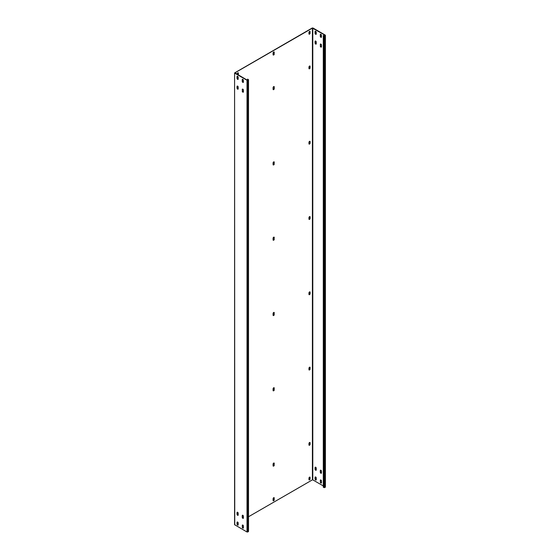 <?xml version="1.0" encoding="UTF-8"?>
<svg xmlns="http://www.w3.org/2000/svg" width="560" height="560" viewBox="0 0 560 560"><rect width="100%" height="100%" fill="white"/><g stroke="black" fill="none" stroke-linecap="round" stroke-linejoin="round"><path stroke-width="0.84" d="M234.745 524.923L234.584 72.947L234.584 524.699L247.009 532L247.786 532L248.374 531.286M247.786 532L247.786 80.248L248.514 79.723L247.66 79.121L247.464 80.178M248.514 516.754L312.403 479.864L312.403 28.112L234.941 72.835L247.205 80.136L248.234 79.723L247.464 79.233M247.786 80.248L247.009 80.248L234.745 73.171M237.314 76.258A0.833 0.476 -120 0 0 237.223 76.559L237.223 78.218A0.833 0.476 -120 0 0 237.524 78.981A0.833 0.476 -120 0 0 238.119 79.31M242.529 79.268A0.833 0.476 -120 0 0 242.445 79.576L242.445 81.228A0.833 0.476 -120 0 0 242.739 81.991A0.833 0.476 -120 0 0 243.334 82.327M237.314 86.044A0.833 0.476 -120 0 0 237.223 86.352L237.223 88.004A0.833 0.476 -120 0 0 237.524 88.767A0.833 0.476 -120 0 0 238.119 89.103M242.529 89.061A0.833 0.476 -120 0 0 242.445 89.362L242.445 91.021A0.833 0.476 -120 0 0 242.739 91.784A0.833 0.476 -120 0 0 243.334 92.113M237.314 521.983A0.833 0.476 -120 0 0 237.223 522.284L237.223 523.943A0.833 0.476 -120 0 0 237.524 524.706A0.833 0.476 -120 0 0 238.119 525.035M242.529 524.993A0.833 0.476 -120 0 0 242.445 525.301L242.445 526.953A0.833 0.476 -120 0 0 242.739 527.716A0.833 0.476 -120 0 0 243.334 528.052M237.314 512.197A0.833 0.476 -120 0 0 237.223 512.498L237.223 514.157A0.833 0.476 -120 0 0 237.524 514.92A0.833 0.476 -120 0 0 238.119 515.249M242.529 515.207A0.833 0.476 -120 0 0 242.445 515.508L242.445 517.167A0.833 0.476 -120 0 0 242.739 517.93A0.833 0.476 -120 0 0 243.334 518.259M238.203 77.35A0.833 0.476 -120 0 0 237.839 76.517A0.833 0.476 -120 0 0 237.202 76.293A0.833 0.476 -120 0 0 237.034 76.678L237.034 78.33A0.833 0.476 -120 0 0 237.391 79.17A0.833 0.476 -120 0 0 238.035 79.387A0.833 0.476 -120 0 0 238.203 79.009L238.203 77.35M242.249 79.688L242.249 81.34A0.833 0.476 -120 0 0 242.606 82.18A0.833 0.476 -120 0 0 243.25 82.404A0.833 0.476 -120 0 0 243.418 82.019L243.418 80.367A0.833 0.476 -120 0 0 243.061 79.527A0.833 0.476 -120 0 0 242.417 79.31A0.833 0.476 -120 0 0 242.249 79.688L242.445 79.576M238.203 88.795L238.203 87.143A0.833 0.476 -120 0 0 237.839 86.303A0.833 0.476 -120 0 0 237.202 86.086A0.833 0.476 -120 0 0 237.034 86.464L237.034 88.123A0.833 0.476 -120 0 0 237.391 88.956A0.833 0.476 -120 0 0 238.035 89.18A0.833 0.476 -120 0 0 238.203 88.795M242.249 91.133A0.833 0.476 -120 0 0 242.606 91.966A0.833 0.476 -120 0 0 243.25 92.19A0.833 0.476 -120 0 0 243.418 91.812L243.418 90.153A0.833 0.476 -120 0 0 243.061 89.32A0.833 0.476 -120 0 0 242.417 89.096A0.833 0.476 -120 0 0 242.249 89.474L242.445 91.021M238.203 524.734L238.203 523.075A0.833 0.476 -120 0 0 237.839 522.242A0.833 0.476 -120 0 0 237.202 522.018A0.833 0.476 -120 0 0 237.034 522.403L237.034 524.055A0.833 0.476 -120 0 0 237.391 524.895A0.833 0.476 -120 0 0 238.035 525.112A0.833 0.476 -120 0 0 238.203 524.734M242.249 527.065A0.833 0.476 -120 0 0 242.606 527.905A0.833 0.476 -120 0 0 243.25 528.129A0.833 0.476 -120 0 0 243.418 527.744L243.418 526.092A0.833 0.476 -120 0 0 243.061 525.252A0.833 0.476 -120 0 0 242.417 525.035A0.833 0.476 -120 0 0 242.249 525.413L242.445 526.953M238.203 513.289A0.833 0.476 -120 0 0 237.839 512.456A0.833 0.476 -120 0 0 237.202 512.232A0.833 0.476 -120 0 0 237.034 512.61L237.034 514.269A0.833 0.476 -120 0 0 237.391 515.102A0.833 0.476 -120 0 0 238.035 515.326A0.833 0.476 -120 0 0 238.203 514.948L238.203 513.289M242.249 515.627L242.249 517.279A0.833 0.476 -120 0 0 242.606 518.119A0.833 0.476 -120 0 0 243.25 518.336A0.833 0.476 -120 0 0 243.418 517.958L243.418 516.299A0.833 0.476 -120 0 0 243.061 515.466A0.833 0.476 -120 0 0 242.417 515.242A0.833 0.476 -120 0 0 242.249 515.627L242.445 515.508M234.584 72.947L312.214 28L312.991 28L325.255 35.077L324.667 35.868L323.295 35.455L325.059 35.413M273.98 51.905A0.833 0.476 120 0 1 274.064 52.206L274.064 53.865L274.26 52.318A0.833 0.476 120 0 0 274.092 51.94A0.833 0.476 120 0 0 273.448 52.164A0.833 0.476 120 0 0 273.091 52.997L273.091 54.656A0.833 0.476 120 0 0 273.259 55.034A0.833 0.476 120 0 0 273.903 54.81A0.833 0.476 120 0 0 274.26 53.977M273.175 54.957A0.833 0.476 120 0 0 273.77 54.628A0.833 0.476 120 0 0 274.064 53.865M273.98 86.534A0.833 0.476 120 0 1 274.064 86.842L274.26 88.606L274.26 86.954A0.833 0.476 120 0 0 274.092 86.576A0.833 0.476 120 0 0 273.448 86.793A0.833 0.476 120 0 0 273.091 87.633L273.091 89.285A0.833 0.476 120 0 0 273.259 89.67A0.833 0.476 120 0 0 273.903 89.446A0.833 0.476 120 0 0 274.26 88.606M273.175 89.593A0.833 0.476 120 0 0 273.77 89.257A0.833 0.476 120 0 0 274.064 88.494M273.98 161.826A0.833 0.476 120 0 1 274.064 162.134L274.064 163.786L274.26 162.246A0.833 0.476 120 0 0 274.092 161.861A0.833 0.476 120 0 0 273.448 162.085A0.833 0.476 120 0 0 273.091 162.925L273.091 164.577A0.833 0.476 120 0 0 273.259 164.955A0.833 0.476 120 0 0 273.903 164.738A0.833 0.476 120 0 0 274.26 163.898M273.175 164.885A0.833 0.476 120 0 0 273.77 164.549A0.833 0.476 120 0 0 274.064 163.786M273.98 237.118A0.833 0.476 120 0 1 274.064 237.426L274.064 239.078L274.26 237.538A0.833 0.476 120 0 0 274.092 237.153A0.833 0.476 120 0 0 273.448 237.377A0.833 0.476 120 0 0 273.091 238.21L273.091 239.869A0.833 0.476 120 0 0 273.259 240.247A0.833 0.476 120 0 0 273.903 240.03A0.833 0.476 120 0 0 274.26 239.19M273.175 240.17A0.833 0.476 120 0 0 273.77 239.841A0.833 0.476 120 0 0 274.064 239.078M273.98 312.41A0.833 0.476 120 0 1 274.064 312.711L274.064 314.37L274.26 312.83A0.833 0.476 120 0 0 274.092 312.445A0.833 0.476 120 0 0 273.448 312.669A0.833 0.476 120 0 0 273.091 313.502L273.091 315.161A0.833 0.476 120 0 0 273.259 315.539A0.833 0.476 120 0 0 273.903 315.322A0.833 0.476 120 0 0 274.26 314.482M273.175 315.462A0.833 0.476 120 0 0 273.77 315.133A0.833 0.476 120 0 0 274.064 314.37M273.98 387.702A0.833 0.476 120 0 1 274.064 388.003L274.064 389.662L274.26 388.122A0.833 0.476 120 0 0 274.092 387.737A0.833 0.476 120 0 0 273.448 387.961A0.833 0.476 120 0 0 273.091 388.794L273.091 390.453A0.833 0.476 120 0 0 273.259 390.831A0.833 0.476 120 0 0 273.903 390.607A0.833 0.476 120 0 0 274.26 389.774M273.175 390.754A0.833 0.476 120 0 0 273.77 390.425A0.833 0.476 120 0 0 274.064 389.662M273.98 462.994A0.833 0.476 120 0 1 274.064 463.295L274.064 464.954L274.26 463.407A0.833 0.476 120 0 0 274.092 463.029A0.833 0.476 120 0 0 273.448 463.253A0.833 0.476 120 0 0 273.091 464.086L273.091 465.745A0.833 0.476 120 0 0 273.259 466.123A0.833 0.476 120 0 0 273.903 465.899A0.833 0.476 120 0 0 274.26 465.066M273.175 466.046A0.833 0.476 120 0 0 273.77 465.717A0.833 0.476 120 0 0 274.064 464.954M273.98 497.63A0.833 0.476 120 0 1 274.064 497.931L274.064 499.59L274.26 498.043A0.833 0.476 120 0 0 274.092 497.665A0.833 0.476 120 0 0 273.448 497.889A0.833 0.476 120 0 0 273.091 498.722L273.091 500.381A0.833 0.476 120 0 0 273.259 500.759A0.833 0.476 120 0 0 273.903 500.535A0.833 0.476 120 0 0 274.26 499.702M273.175 500.682A0.833 0.476 120 0 0 273.77 500.353A0.833 0.476 120 0 0 274.064 499.59M309.841 31.346A0.833 0.476 120 0 1 309.932 31.654L309.932 33.005L310.121 31.766A0.833 0.476 120 0 0 309.953 31.388A0.833 0.476 120 0 0 309.316 31.605A0.833 0.476 120 0 0 308.952 32.445L308.952 33.796A0.833 0.476 120 0 0 309.12 34.174A0.833 0.476 120 0 0 309.764 33.957A0.833 0.476 120 0 0 310.121 33.117M309.036 34.104A0.833 0.476 120 0 0 309.631 33.768A0.833 0.476 120 0 0 309.932 33.005M238.091 74.879A0.833 0.476 120 0 0 238.203 74.417L238.203 73.059A0.833 0.476 120 0 0 238.119 72.758M309.841 65.982A0.833 0.476 120 0 1 309.932 66.283L309.932 67.641L310.121 66.402A0.833 0.476 120 0 0 309.953 66.017A0.833 0.476 120 0 0 309.316 66.241A0.833 0.476 120 0 0 308.952 67.074L308.952 68.432A0.833 0.476 120 0 0 309.12 68.81A0.833 0.476 120 0 0 309.764 68.586A0.833 0.476 120 0 0 310.121 67.753M309.036 68.733A0.833 0.476 120 0 0 309.631 68.404A0.833 0.476 120 0 0 309.932 67.641M309.841 141.274A0.833 0.476 120 0 1 309.932 141.575L310.121 143.045L310.121 141.687A0.833 0.476 120 0 0 309.953 141.309A0.833 0.476 120 0 0 309.316 141.533A0.833 0.476 120 0 0 308.952 142.366L308.952 143.724A0.833 0.476 120 0 0 309.12 144.102A0.833 0.476 120 0 0 309.764 143.878A0.833 0.476 120 0 0 310.121 143.045M309.036 144.025A0.833 0.476 120 0 0 309.631 143.696A0.833 0.476 120 0 0 309.932 142.933M309.841 216.566A0.833 0.476 120 0 1 309.932 216.867L310.121 218.337L310.121 216.979A0.833 0.476 120 0 0 309.953 216.601A0.833 0.476 120 0 0 309.316 216.825A0.833 0.476 120 0 0 308.952 217.658L308.952 219.016A0.833 0.476 120 0 0 309.12 219.394A0.833 0.476 120 0 0 309.764 219.17A0.833 0.476 120 0 0 310.121 218.337M309.036 219.317A0.833 0.476 120 0 0 309.631 218.988A0.833 0.476 120 0 0 309.932 218.225M309.841 291.858A0.833 0.476 120 0 1 309.932 292.159L310.121 293.629L310.121 292.271A0.833 0.476 120 0 0 309.953 291.893A0.833 0.476 120 0 0 309.316 292.117A0.833 0.476 120 0 0 308.952 292.95L308.952 294.308A0.833 0.476 120 0 0 309.12 294.686A0.833 0.476 120 0 0 309.764 294.462A0.833 0.476 120 0 0 310.121 293.629M309.036 294.609A0.833 0.476 120 0 0 309.631 294.28A0.833 0.476 120 0 0 309.932 293.517M309.841 367.15A0.833 0.476 120 0 1 309.932 367.451L309.932 368.809L310.121 367.563A0.833 0.476 120 0 0 309.953 367.185A0.833 0.476 120 0 0 309.316 367.409A0.833 0.476 120 0 0 308.952 368.242L308.952 369.6A0.833 0.476 120 0 0 309.12 369.978A0.833 0.476 120 0 0 309.764 369.754A0.833 0.476 120 0 0 310.121 368.921M309.036 369.901A0.833 0.476 120 0 0 309.631 369.572A0.833 0.476 120 0 0 309.932 368.809M309.841 442.442A0.833 0.476 120 0 1 309.932 442.743L310.121 444.213L310.121 442.855A0.833 0.476 120 0 0 309.953 442.477A0.833 0.476 120 0 0 309.316 442.701A0.833 0.476 120 0 0 308.952 443.534L308.952 444.892A0.833 0.476 120 0 0 309.12 445.27A0.833 0.476 120 0 0 309.764 445.046A0.833 0.476 120 0 0 310.121 444.213M309.036 445.193A0.833 0.476 120 0 0 309.631 444.864A0.833 0.476 120 0 0 309.932 444.101M309.841 477.071A0.833 0.476 120 0 1 309.932 477.379L309.932 478.73L310.121 477.491A0.833 0.476 120 0 0 309.953 477.113A0.833 0.476 120 0 0 309.316 477.33A0.833 0.476 120 0 0 308.952 478.17L308.952 479.521A0.833 0.476 120 0 0 309.12 479.906A0.833 0.476 120 0 0 309.764 479.682A0.833 0.476 120 0 0 310.121 478.842M309.036 479.829A0.833 0.476 120 0 0 309.631 479.493A0.833 0.476 120 0 0 309.932 478.73M238.14 522.739L237.223 523.264M238.203 73.059L238.399 73.171A0.833 0.476 120 0 0 238.231 72.793A0.833 0.476 120 0 0 237.587 73.017A0.833 0.476 120 0 0 237.223 73.85L237.223 74.382M238.287 74.991A0.833 0.476 120 0 0 238.399 74.529L238.399 73.171M312.403 28.112L325.059 35.189M312.403 479.864L312.795 479.864L312.795 28.112M323.295 485.919L312.795 479.864M315.364 31.199A0.833 0.476 -120 0 0 315.273 31.5L315.273 33.159A0.833 0.476 -120 0 0 315.574 33.922A0.833 0.476 -120 0 0 316.169 34.251M320.579 34.209A0.833 0.476 -120 0 0 320.495 34.51L320.495 36.169A0.833 0.476 -120 0 0 320.789 36.932A0.833 0.476 -120 0 0 321.384 37.261M315.364 40.985A0.833 0.476 -120 0 0 315.273 41.286L315.273 42.945A0.833 0.476 -120 0 0 315.574 43.708A0.833 0.476 -120 0 0 316.169 44.037M320.579 43.995A0.833 0.476 -120 0 0 320.495 44.303L320.495 45.955A0.833 0.476 -120 0 0 320.789 46.718A0.833 0.476 -120 0 0 321.384 47.054M315.364 476.924A0.833 0.476 -120 0 0 315.273 477.225L315.273 478.884A0.833 0.476 -120 0 0 315.574 479.647A0.833 0.476 -120 0 0 316.169 479.976M320.579 479.934A0.833 0.476 -120 0 0 320.495 480.235L320.495 481.894A0.833 0.476 -120 0 0 320.789 482.657A0.833 0.476 -120 0 0 321.384 482.986M315.364 467.138A0.833 0.476 -120 0 0 315.273 467.439L315.273 469.098A0.833 0.476 -120 0 0 315.574 469.861A0.833 0.476 -120 0 0 316.169 470.19M320.579 470.148A0.833 0.476 -120 0 0 320.495 470.449L320.495 472.108A0.833 0.476 -120 0 0 320.789 472.871A0.833 0.476 -120 0 0 321.384 473.2M325.416 35.301L325.416 487.053L325.255 35.532M316.253 32.291A0.833 0.476 -120 0 0 315.889 31.458A0.833 0.476 -120 0 0 315.252 31.234A0.833 0.476 -120 0 0 315.077 31.612L315.077 33.271A0.833 0.476 -120 0 0 315.441 34.104A0.833 0.476 -120 0 0 316.085 34.328A0.833 0.476 -120 0 0 316.253 33.95L316.253 32.291M320.299 34.629L320.299 36.281A0.833 0.476 -120 0 0 320.656 37.114A0.833 0.476 -120 0 0 321.3 37.338A0.833 0.476 -120 0 0 321.468 36.96L321.468 35.301A0.833 0.476 -120 0 0 321.104 34.468A0.833 0.476 -120 0 0 320.467 34.244A0.833 0.476 -120 0 0 320.299 34.629L320.495 34.51M316.253 43.736L316.253 42.077A0.833 0.476 -120 0 0 315.889 41.244A0.833 0.476 -120 0 0 315.252 41.02A0.833 0.476 -120 0 0 315.077 41.405L315.077 43.057A0.833 0.476 -120 0 0 315.441 43.89A0.833 0.476 -120 0 0 316.085 44.114A0.833 0.476 -120 0 0 316.253 43.736M320.299 46.067A0.833 0.476 -120 0 0 320.656 46.907A0.833 0.476 -120 0 0 321.3 47.124A0.833 0.476 -120 0 0 321.468 46.746L321.468 45.094A0.833 0.476 -120 0 0 321.104 44.254A0.833 0.476 -120 0 0 320.467 44.037A0.833 0.476 -120 0 0 320.299 44.415L320.495 45.955M316.253 479.675L316.253 478.016A0.833 0.476 -120 0 0 315.889 477.183A0.833 0.476 -120 0 0 315.252 476.959A0.833 0.476 -120 0 0 315.077 477.337L315.077 478.996A0.833 0.476 -120 0 0 315.441 479.829A0.833 0.476 -120 0 0 316.085 480.053A0.833 0.476 -120 0 0 316.253 479.675M320.299 482.006A0.833 0.476 -120 0 0 320.656 482.839A0.833 0.476 -120 0 0 321.3 483.063A0.833 0.476 -120 0 0 321.468 482.685L321.468 481.026A0.833 0.476 -120 0 0 321.104 480.193A0.833 0.476 -120 0 0 320.467 479.969A0.833 0.476 -120 0 0 320.299 480.354L320.495 481.894M316.253 468.23A0.833 0.476 -120 0 0 315.889 467.397A0.833 0.476 -120 0 0 315.252 467.173A0.833 0.476 -120 0 0 315.077 467.551L315.077 469.21A0.833 0.476 -120 0 0 315.441 470.043A0.833 0.476 -120 0 0 316.085 470.267A0.833 0.476 -120 0 0 316.253 469.882L316.253 468.23M320.299 470.561L320.299 472.22A0.833 0.476 -120 0 0 320.656 473.053A0.833 0.476 -120 0 0 321.3 473.277A0.833 0.476 -120 0 0 321.468 472.899L321.468 471.24A0.833 0.476 -120 0 0 321.104 470.407A0.833 0.476 -120 0 0 320.467 470.183A0.833 0.476 -120 0 0 320.299 470.561L320.495 470.449M325.255 487.277L324.016 487.613L323.295 487.2L323.295 35.455M248.374 79.912L248.374 531.664M247.009 532L247.009 80.248M324.667 487.613L324.667 35.868M324.016 487.613L324.016 35.868M248.514 79.723L248.514 531.475"/></g></svg>

